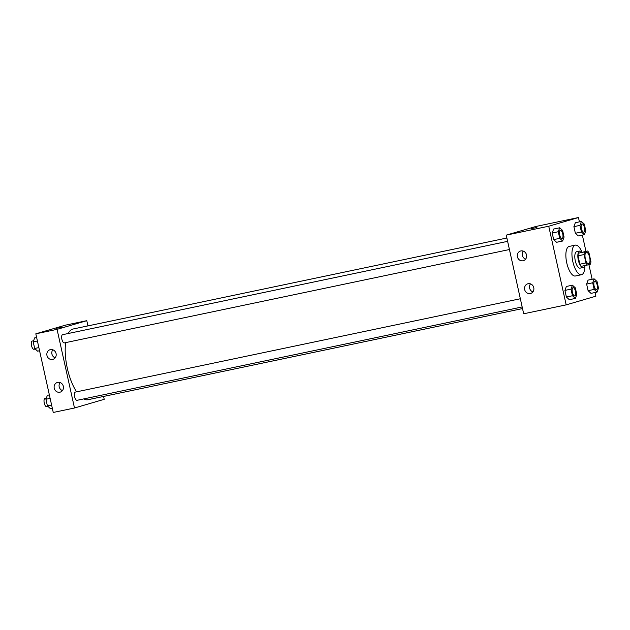 <?xml version="1.0" encoding="UTF-8"?>
<svg xmlns="http://www.w3.org/2000/svg" width="630" height="630" viewBox="0 0 630 630"><rect width="100%" height="100%" fill="white"/><g stroke="black" fill="none" stroke-linecap="round" stroke-linejoin="round"><path stroke-width="0.94" d="M588.759 263.757A5.875 2.252 -101.8 0 1 588.696 263.773A5.875 2.252 -101.8 0 1 585.286 258.481A5.875 2.252 -101.8 0 1 586.286 252.276A5.875 2.252 -101.8 0 1 589.68 257.473A5.875 2.252 -101.8 0 1 588.759 263.757M590.901 261.505L589.034 253.095A7.977 3.055 -101.8 0 0 587.625 251.008L584.451 251.937A7.977 3.055 -101.8 0 0 584.081 254.544L585.947 262.946A7.977 3.055 -101.8 0 0 587.357 265.041L590.53 264.112A7.977 3.055 -101.8 0 0 590.901 261.505M584.081 254.544L578.009 255.819L579.876 264.222L585.947 262.946M579.876 264.222A7.977 3.055 -101.8 0 0 581.285 266.317L587.357 265.041M578.009 255.819A7.977 3.055 -101.8 0 1 578.379 253.205L584.451 251.937M587.625 251.008L578.379 253.205M581.844 252.22A8.395 3.221 78.2 0 0 579.694 251.079A8.395 3.221 78.2 0 0 578.324 260.198A8.395 3.221 78.2 0 0 583.144 267.514A8.395 3.221 78.2 0 0 584.648 265.608M580.198 268.128A8.395 3.221 -101.8 0 1 580.112 268.144A8.395 3.221 -101.8 0 1 575.292 260.836A8.395 3.221 -101.8 0 1 576.663 251.716L579.694 251.079M584.845 265.569A15.112 5.788 -101.8 0 1 581.655 274.68A15.112 5.788 -101.8 0 1 581.49 274.719A15.112 5.788 -101.8 0 1 572.717 261.119A15.112 5.788 -101.8 0 1 575.284 245.149A15.112 5.788 -101.8 0 1 582.033 252.181M575.584 275.948A15.112 5.788 -101.8 0 1 575.418 275.995A15.112 5.788 -101.8 0 1 566.646 262.395A15.112 5.788 -101.8 0 1 569.213 246.417L575.284 245.149M579.419 221.855L578.458 217.539L548.738 226.225L566.173 304.865L595.893 296.187L595.082 292.501M592.145 279.263L588.892 264.592M585.955 251.354L582.348 235.1M572.434 285.185L566.362 286.461L564.929 290.399L566.394 297.021L569.299 299.699L575.371 298.431L576.804 294.486L575.332 287.863L572.434 285.185L571 289.131L572.465 295.753L575.371 298.431M559.708 227.776L553.636 229.052L552.203 232.998L553.668 239.613L556.573 242.29L562.637 241.022L564.07 237.077L562.606 230.454L559.708 227.776L558.274 231.722L559.739 238.345L562.637 241.022M581.403 221.437L575.332 222.713L573.899 226.65L575.371 233.273L578.269 235.951L584.341 234.683L585.774 230.737L584.301 224.115L581.403 221.437L579.97 225.382L581.435 232.005L584.341 234.683M594.129 278.846L588.058 280.122L586.624 284.059L588.097 290.682L590.995 293.359L597.067 292.092L598.5 288.146L597.035 281.523L594.129 278.846L592.696 282.791L594.169 289.414L597.067 292.092M536.87 227.461L531.137 228.729M548.738 226.225L506.244 235.14L535.972 226.453L578.458 217.539M506.244 235.14L523.68 313.779L566.173 304.865M517.403 256.804A5.04 4.646 73.7 0 1 520.538 251.016A5.04 4.646 73.7 0 1 526.42 254.544A5.04 4.646 73.7 0 1 523.365 260.686A5.04 4.646 73.7 0 1 517.403 256.804M524.664 289.572A5.04 4.646 73.7 0 1 527.806 283.784A5.04 4.646 73.7 0 1 533.681 287.311A5.04 4.646 73.7 0 1 530.633 293.454A5.04 4.646 73.7 0 1 524.664 289.572M523.254 251.102A5.04 4.646 -106.3 0 0 522.357 255.355A5.04 4.646 -106.3 0 0 525.609 259.143M530.523 283.87A5.04 4.646 -106.3 0 0 529.617 288.123A5.04 4.646 -106.3 0 0 532.87 291.911M522.522 308.566L88.058 399.696A36.13 13.844 -101.8 0 1 83.656 398.924M76.608 391.828A36.13 13.844 -101.8 0 1 65.622 342.633M68.174 333.522A36.13 13.844 -101.8 0 1 73.222 328.978L506.882 238.014M64.331 342.901A4.197 1.607 -101.8 0 1 64.284 342.909A4.197 1.607 -101.8 0 1 61.85 339.137A4.197 1.607 -101.8 0 1 62.567 334.695L507.623 241.345M77.057 400.31A4.197 1.607 -101.8 0 1 77.017 400.318A4.197 1.607 -101.8 0 1 74.576 396.546A4.197 1.607 -101.8 0 1 75.293 392.104L520.348 298.754M74.49 408.004L57.062 329.356L35.815 333.813L53.251 412.461L74.49 408.004L104.218 399.318L103.58 396.443M87.94 325.891L86.782 320.678L57.062 329.356M50.432 349.611A5.04 4.646 73.7 0 1 56.031 353.398A5.04 4.646 73.7 0 1 52.936 359.36A5.04 4.646 73.7 0 1 46.966 355.477A5.04 4.646 73.7 0 1 50.109 349.689A5.04 4.646 73.7 0 1 50.432 349.611M59.874 392.207A5.04 4.646 73.7 0 1 54.235 388.245A5.04 4.646 73.7 0 1 57.369 382.457A5.04 4.646 73.7 0 1 63.252 385.985A5.04 4.646 73.7 0 1 60.196 392.128A5.04 4.646 73.7 0 1 59.874 392.207M86.782 320.678L65.536 325.135L35.815 333.813M52.825 349.776A5.04 4.646 -106.3 0 0 51.92 354.029A5.04 4.646 -106.3 0 0 55.172 357.824M60.086 382.544A5.04 4.646 -106.3 0 0 59.188 386.796A5.04 4.646 -106.3 0 0 62.441 390.592M61.677 327.167L56.157 328.356L61.677 327.167M61.89 327.088L56.157 328.356M49.353 394.9L47.368 395.317L45.935 399.262L47.4 405.885L50.306 408.563L52.29 408.145M45.935 399.262L50.124 398.388M47.4 405.885L51.597 405.003M46.707 406.673A4.197 1.607 -101.8 0 1 46.659 406.689A4.197 1.607 -101.8 0 1 44.226 402.909A4.197 1.607 -101.8 0 1 44.943 398.467L46.329 398.176M36.627 337.499L34.642 337.908L33.209 341.854L34.674 348.477L37.579 351.154L39.564 350.737M33.209 341.854L37.398 340.98M34.674 348.477L38.871 347.595M33.981 349.264A4.197 1.607 -101.8 0 1 33.933 349.28A4.197 1.607 -101.8 0 1 31.5 345.5A4.197 1.607 -101.8 0 1 32.217 341.066L33.603 340.767M596.46 289.572L596.484 289.572A4.197 1.607 -101.8 0 1 596.46 289.572A4.197 1.607 -101.8 0 1 594.027 285.8A4.197 1.607 -101.8 0 1 594.736 281.358A4.197 1.607 -101.8 0 1 594.751 281.358A4.197 1.607 -101.8 0 1 597.185 285.067A4.197 1.607 -101.8 0 1 596.531 289.556A4.197 1.607 -101.8 0 1 596.484 289.572A4.197 1.607 -101.8 0 1 594.051 285.792A4.197 1.607 -101.8 0 1 594.759 281.358L594.736 281.358M588.058 280.122L586.624 284.059L592.696 282.791M586.624 284.059L588.097 290.682L594.169 289.414M588.097 290.682L590.995 293.359M583.758 232.163L583.734 232.163A4.197 1.607 -101.8 0 1 583.734 232.163A4.197 1.607 -101.8 0 1 581.301 228.391A4.197 1.607 -101.8 0 1 582.01 223.949A4.197 1.607 -101.8 0 1 582.025 223.949A4.197 1.607 -101.8 0 1 584.459 227.658A4.197 1.607 -101.8 0 1 583.805 232.147A4.197 1.607 -101.8 0 1 583.758 232.163A4.197 1.607 -101.8 0 1 581.325 228.383A4.197 1.607 -101.8 0 1 582.033 223.949L582.01 223.949M575.332 222.713L573.899 226.65L579.97 225.382M573.899 226.65L575.371 233.273L581.435 232.005M575.371 233.273L578.269 235.951M574.788 295.911L574.765 295.911A4.197 1.607 -101.8 0 1 574.765 295.911A4.197 1.607 -101.8 0 1 572.323 292.139A4.197 1.607 -101.8 0 1 573.04 287.697A4.197 1.607 -101.8 0 1 573.048 287.697A4.197 1.607 -101.8 0 1 575.489 291.406A4.197 1.607 -101.8 0 1 574.836 295.895A4.197 1.607 -101.8 0 1 574.788 295.911A4.197 1.607 -101.8 0 1 572.347 292.131A4.197 1.607 -101.8 0 1 573.064 287.697L573.04 287.697M566.362 286.461L564.929 290.399L571 289.131M564.929 290.399L566.394 297.021L572.465 295.753M566.394 297.021L569.299 299.699M562.062 238.502L562.031 238.502A4.197 1.607 -101.8 0 1 562.031 238.502A4.197 1.607 -101.8 0 1 559.597 234.73A4.197 1.607 -101.8 0 1 560.314 230.289A4.197 1.607 -101.8 0 1 560.322 230.289L560.338 230.289A4.197 1.607 -101.8 0 1 562.755 233.998A4.197 1.607 -101.8 0 1 562.102 238.486A4.197 1.607 -101.8 0 1 562.062 238.502A4.197 1.607 -101.8 0 1 559.621 234.722A4.197 1.607 -101.8 0 1 560.338 230.289M553.636 229.052L552.203 232.998L558.274 231.722M552.203 232.998L553.668 239.613L559.739 238.345M553.668 239.613L556.573 242.29M580.112 268.144L583.144 267.514M575.418 275.995L581.49 274.719M64.284 342.909L509.434 249.535M77.017 400.318L522.168 306.944M46.659 406.689L47.974 406.413M33.933 349.28L35.248 349.004"/></g></svg>
